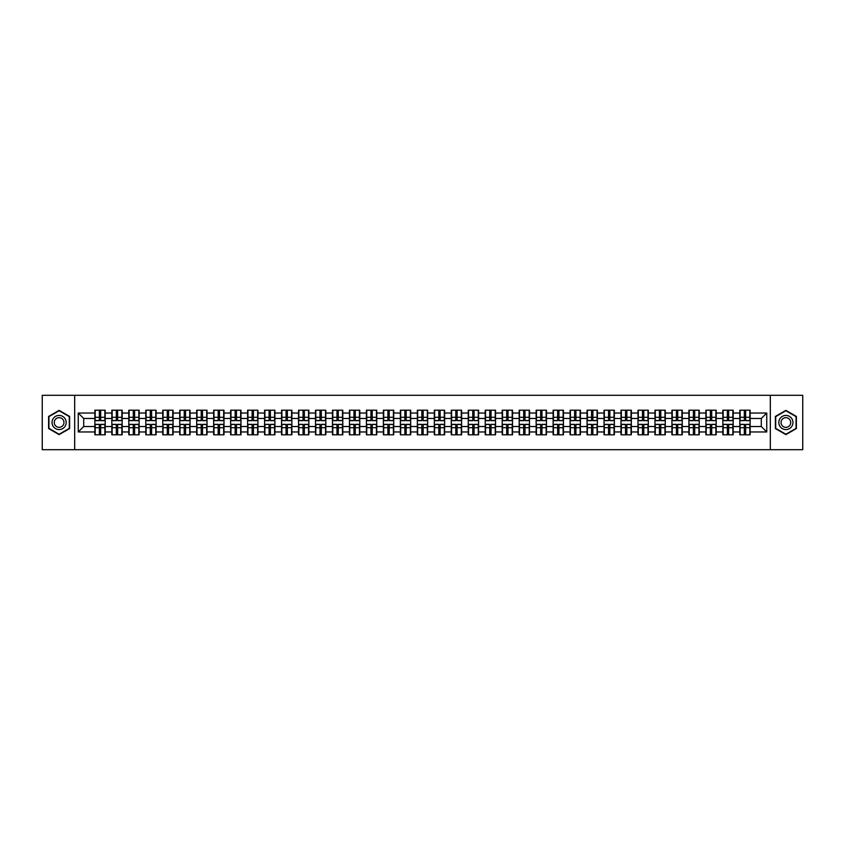 <?xml version="1.0" encoding="UTF-8"?>
<svg xmlns="http://www.w3.org/2000/svg" width="845" height="845" viewBox="0 0 845 845"><rect width="100%" height="100%" fill="white"/><g stroke="black" fill="none" stroke-linecap="round" stroke-linejoin="round"><path stroke-width="1.27" d="M770.323 449.698L802.75 449.698L802.75 395.302L770.323 395.302L770.323 449.698L74.677 449.698L74.677 395.302L42.25 395.302L42.25 449.698L74.677 449.698M770.323 395.302L74.677 395.302M761.303 426.524L761.303 418.476L750.149 418.476L750.149 426.524L761.303 426.524L766.742 431.964L766.742 413.036L750.149 413.036L750.149 410.205L739.808 410.205L739.808 418.476L733.175 418.476L733.175 426.524L739.808 426.524L739.808 418.476M766.742 431.964L750.149 431.964L750.149 434.795L739.808 434.795L739.808 431.964L733.175 431.964L733.175 434.795L722.834 434.795L722.834 431.964L716.201 431.964L716.201 434.795L705.86 434.795L705.86 431.964L699.227 431.964L699.227 434.795L688.897 434.795L688.897 431.964L682.253 431.964L682.253 434.795L671.923 434.795L671.923 431.964L665.279 431.964L665.279 434.795L654.949 434.795L654.949 431.964L648.316 431.964L648.316 434.795L637.975 434.795L637.975 431.964L631.342 431.964L631.342 434.795L621.001 434.795L621.001 431.964L614.368 431.964L614.368 434.795L604.027 434.795L604.027 431.964L597.394 431.964L597.394 434.795L587.053 434.795L587.053 431.964L580.42 431.964L580.42 434.795L570.09 434.795L570.09 431.964L563.446 431.964L563.446 434.795L553.116 434.795L553.116 431.964L546.472 431.964L546.472 434.795L536.142 434.795L536.142 431.964L529.498 431.964L529.498 434.795L519.168 434.795L519.168 431.964L512.535 431.964L512.535 434.795L502.194 434.795L502.194 431.964L495.561 431.964L495.561 434.795L485.22 434.795L485.22 431.964L478.587 431.964L478.587 434.795L468.246 434.795L468.246 431.964L461.613 431.964L461.613 434.795L451.272 434.795L451.272 431.964L444.639 431.964L444.639 434.795L434.309 434.795L434.309 431.964L427.665 431.964L427.665 434.795L417.335 434.795L417.335 431.964L410.691 431.964L410.691 434.795L400.361 434.795L400.361 431.964L393.728 431.964L393.728 434.795L383.387 434.795L383.387 431.964L376.754 431.964L376.754 434.795L366.413 434.795L366.413 431.964L359.78 431.964L359.78 434.795L349.439 434.795L349.439 431.964L342.806 431.964L342.806 434.795L332.465 434.795L332.465 431.964L325.832 431.964L325.832 434.795L315.502 434.795L315.502 431.964L308.858 431.964L308.858 434.795L298.528 434.795L298.528 431.964L291.884 431.964L291.884 434.795L281.554 434.795L281.554 431.964L274.91 431.964L274.91 434.795L264.58 434.795L264.58 431.964L257.947 431.964L257.947 434.795L247.606 434.795L247.606 431.964L240.973 431.964L240.973 434.795L230.632 434.795L230.632 431.964L223.999 431.964L223.999 434.795L213.658 434.795L213.658 431.964L207.025 431.964L207.025 434.795L196.684 434.795L196.684 431.964L190.051 431.964L190.051 434.795L179.721 434.795L179.721 431.964L173.077 431.964L173.077 434.795L162.747 434.795L162.747 431.964L156.103 431.964L156.103 434.795L145.773 434.795L145.773 431.964L139.14 431.964L139.14 434.795L128.799 434.795L128.799 431.964L122.166 431.964L122.166 434.795L111.825 434.795L111.825 431.964L105.192 431.964L105.192 434.795L94.851 434.795L94.851 431.964L78.258 431.964L78.258 413.036L94.851 413.036L94.851 418.476L83.697 418.476L83.697 426.524L94.851 426.524L94.851 418.476M739.808 413.036L733.175 413.036L733.175 410.205L722.834 410.205L722.834 413.036L716.201 413.036L716.201 410.205L705.86 410.205L705.86 413.036L699.227 413.036L699.227 410.205L688.897 410.205L688.897 413.036L682.253 413.036L682.253 410.205L671.923 410.205L671.923 413.036L665.279 413.036L665.279 410.205L654.949 410.205L654.949 413.036L648.316 413.036L648.316 410.205L637.975 410.205L637.975 413.036L631.342 413.036L631.342 410.205L621.001 410.205L621.001 413.036L614.368 413.036L614.368 410.205L604.027 410.205L604.027 413.036L597.394 413.036L597.394 410.205L587.053 410.205L587.053 413.036L580.42 413.036L580.42 410.205L570.09 410.205L570.09 413.036L563.446 413.036L563.446 410.205L553.116 410.205L553.116 413.036L546.472 413.036L546.472 410.205L536.142 410.205L536.142 413.036L529.498 413.036L529.498 410.205L519.168 410.205L519.168 413.036L512.535 413.036L512.535 410.205L502.194 410.205L502.194 413.036L495.561 413.036L495.561 410.205L485.22 410.205L485.22 413.036L478.587 413.036L478.587 410.205L468.246 410.205L468.246 413.036L461.613 413.036L461.613 410.205L451.272 410.205L451.272 413.036L444.639 413.036L444.639 410.205L434.309 410.205L434.309 413.036L427.665 413.036L427.665 410.205L417.335 410.205L417.335 413.036L410.691 413.036L410.691 410.205L400.361 410.205L400.361 413.036L393.728 413.036L393.728 410.205L383.387 410.205L383.387 413.036L376.754 413.036L376.754 410.205L366.413 410.205L366.413 413.036L359.78 413.036L359.78 410.205L349.439 410.205L349.439 413.036L342.806 413.036L342.806 410.205L332.465 410.205L332.465 413.036L325.832 413.036L325.832 410.205L315.502 410.205L315.502 413.036L308.858 413.036L308.858 410.205L298.528 410.205L298.528 413.036L291.884 413.036L291.884 410.205L281.554 410.205L281.554 413.036L274.91 413.036L274.91 410.205L264.58 410.205L264.58 413.036L257.947 413.036L257.947 410.205L247.606 410.205L247.606 413.036L240.973 413.036L240.973 410.205L230.632 410.205L230.632 413.036L223.999 413.036L223.999 410.205L213.658 410.205L213.658 413.036L207.025 413.036L207.025 410.205L196.684 410.205L196.684 413.036L190.051 413.036L190.051 410.205L179.721 410.205L179.721 413.036L173.077 413.036L173.077 410.205L162.747 410.205L162.747 413.036L156.103 413.036L156.103 410.205L145.773 410.205L145.773 413.036L139.14 413.036L139.14 410.205L128.799 410.205L128.799 413.036L122.166 413.036L122.166 410.205L111.825 410.205L111.825 413.036L105.192 413.036L105.192 410.205L94.851 410.205L94.851 413.036M739.808 426.524L739.808 431.964M733.175 426.524L733.175 431.964M733.175 413.036L733.175 418.476M716.201 426.524L722.834 426.524L722.834 418.476L716.201 418.476L716.201 431.964M722.834 426.524L722.834 431.964M722.834 413.036L722.834 418.476M716.201 413.036L716.201 418.476M699.227 426.524L705.86 426.524L705.86 418.476L699.227 418.476L699.227 431.964M705.86 426.524L705.86 431.964M705.86 413.036L705.86 418.476M699.227 413.036L699.227 418.476M682.253 426.524L688.897 426.524L688.897 418.476L682.253 418.476L682.253 431.964M688.897 426.524L688.897 431.964M688.897 413.036L688.897 418.476M682.253 413.036L682.253 418.476M665.279 426.524L671.923 426.524L671.923 418.476L665.279 418.476L665.279 431.964M671.923 426.524L671.923 431.964M671.923 413.036L671.923 418.476M665.279 413.036L665.279 418.476M648.316 426.524L654.949 426.524L654.949 418.476L648.316 418.476L648.316 431.964M654.949 426.524L654.949 431.964M654.949 413.036L654.949 418.476M648.316 413.036L648.316 418.476M631.342 426.524L637.975 426.524L637.975 418.476L631.342 418.476L631.342 431.964M637.975 426.524L637.975 431.964M637.975 413.036L637.975 418.476M631.342 413.036L631.342 418.476M614.368 426.524L621.001 426.524L621.001 418.476L614.368 418.476L614.368 431.964M621.001 426.524L621.001 431.964M621.001 413.036L621.001 418.476M614.368 413.036L614.368 418.476M597.394 426.524L604.027 426.524L604.027 418.476L597.394 418.476L597.394 431.964M604.027 426.524L604.027 431.964M604.027 413.036L604.027 418.476M597.394 413.036L597.394 418.476M580.42 426.524L587.053 426.524L587.053 418.476L580.42 418.476L580.42 431.964M587.053 426.524L587.053 431.964M587.053 413.036L587.053 418.476M580.42 413.036L580.42 418.476M563.446 426.524L570.09 426.524L570.09 418.476L563.446 418.476L563.446 431.964M570.09 426.524L570.09 431.964M570.09 413.036L570.09 418.476M563.446 413.036L563.446 418.476M546.472 426.524L553.116 426.524L553.116 418.476L546.472 418.476L546.472 431.964M553.116 426.524L553.116 431.964M553.116 413.036L553.116 418.476M546.472 413.036L546.472 418.476M529.498 426.524L536.142 426.524L536.142 418.476L529.498 418.476L529.498 431.964M536.142 426.524L536.142 431.964M536.142 413.036L536.142 418.476M529.498 413.036L529.498 418.476M512.535 426.524L519.168 426.524L519.168 418.476L512.535 418.476L512.535 431.964M519.168 426.524L519.168 431.964M519.168 413.036L519.168 418.476M512.535 413.036L512.535 418.476M495.561 426.524L502.194 426.524L502.194 418.476L495.561 418.476L495.561 431.964M502.194 426.524L502.194 431.964M502.194 413.036L502.194 418.476M495.561 413.036L495.561 418.476M478.587 426.524L485.22 426.524L485.22 418.476L478.587 418.476L478.587 431.964M485.22 426.524L485.22 431.964M485.22 413.036L485.22 418.476M478.587 413.036L478.587 418.476M461.613 426.524L468.246 426.524L468.246 418.476L461.613 418.476L461.613 431.964M468.246 426.524L468.246 431.964M468.246 413.036L468.246 418.476M461.613 413.036L461.613 418.476M444.639 426.524L451.272 426.524L451.272 418.476L444.639 418.476L444.639 431.964M451.272 426.524L451.272 431.964M451.272 413.036L451.272 418.476M444.639 413.036L444.639 418.476M427.665 426.524L434.309 426.524L434.309 418.476L427.665 418.476L427.665 431.964M434.309 426.524L434.309 431.964M434.309 413.036L434.309 418.476M427.665 413.036L427.665 418.476M410.691 426.524L417.335 426.524L417.335 418.476L410.691 418.476L410.691 431.964M417.335 426.524L417.335 431.964M417.335 413.036L417.335 418.476M410.691 413.036L410.691 418.476M393.728 426.524L400.361 426.524L400.361 418.476L393.728 418.476L393.728 431.964M400.361 426.524L400.361 431.964M400.361 413.036L400.361 418.476M393.728 413.036L393.728 418.476M376.754 426.524L383.387 426.524L383.387 418.476L376.754 418.476L376.754 431.964M383.387 426.524L383.387 431.964M383.387 413.036L383.387 418.476M376.754 413.036L376.754 418.476M359.78 426.524L366.413 426.524L366.413 418.476L359.78 418.476L359.78 431.964M366.413 426.524L366.413 431.964M366.413 413.036L366.413 418.476M359.78 413.036L359.78 418.476M342.806 426.524L349.439 426.524L349.439 418.476L342.806 418.476L342.806 431.964M349.439 426.524L349.439 431.964M349.439 413.036L349.439 418.476M342.806 413.036L342.806 418.476M325.832 426.524L332.465 426.524L332.465 418.476L325.832 418.476L325.832 431.964M332.465 426.524L332.465 431.964M332.465 413.036L332.465 418.476M325.832 413.036L325.832 418.476M308.858 426.524L315.502 426.524L315.502 418.476L308.858 418.476L308.858 431.964M315.502 426.524L315.502 431.964M315.502 413.036L315.502 418.476M308.858 413.036L308.858 418.476M291.884 426.524L298.528 426.524L298.528 418.476L291.884 418.476L291.884 431.964M298.528 426.524L298.528 431.964M298.528 413.036L298.528 418.476M291.884 413.036L291.884 418.476M274.91 426.524L281.554 426.524L281.554 418.476L274.91 418.476L274.91 431.964M281.554 426.524L281.554 431.964M281.554 413.036L281.554 418.476M274.91 413.036L274.91 418.476M257.947 426.524L264.58 426.524L264.58 418.476L257.947 418.476L257.947 431.964M264.58 426.524L264.58 431.964M264.58 413.036L264.58 418.476M257.947 413.036L257.947 418.476M240.973 426.524L247.606 426.524L247.606 418.476L240.973 418.476L240.973 431.964M247.606 426.524L247.606 431.964M247.606 413.036L247.606 418.476M240.973 413.036L240.973 418.476M223.999 426.524L230.632 426.524L230.632 418.476L223.999 418.476L223.999 431.964M230.632 426.524L230.632 431.964M230.632 413.036L230.632 418.476M223.999 413.036L223.999 418.476M207.025 426.524L213.658 426.524L213.658 418.476L207.025 418.476L207.025 431.964M213.658 426.524L213.658 431.964M213.658 413.036L213.658 418.476M207.025 413.036L207.025 418.476M190.051 426.524L196.684 426.524L196.684 418.476L190.051 418.476L190.051 431.964M196.684 426.524L196.684 431.964M196.684 413.036L196.684 418.476M190.051 413.036L190.051 418.476M173.077 426.524L179.721 426.524L179.721 418.476L173.077 418.476L173.077 431.964M179.721 426.524L179.721 431.964M179.721 413.036L179.721 418.476M173.077 413.036L173.077 418.476M156.103 426.524L162.747 426.524L162.747 418.476L156.103 418.476L156.103 431.964M162.747 426.524L162.747 431.964M162.747 413.036L162.747 418.476M156.103 413.036L156.103 418.476M139.14 426.524L145.773 426.524L145.773 418.476L139.14 418.476L139.14 431.964M145.773 426.524L145.773 431.964M145.773 413.036L145.773 418.476M139.14 413.036L139.14 418.476M122.166 426.524L128.799 426.524L128.799 418.476L122.166 418.476L122.166 431.964M128.799 426.524L128.799 431.964M128.799 413.036L128.799 418.476M122.166 413.036L122.166 418.476M105.192 426.524L111.825 426.524L111.825 418.476L105.192 418.476L105.192 431.964M111.825 426.524L111.825 431.964M111.825 413.036L111.825 418.476M105.192 413.036L105.192 418.476M94.851 426.524L94.851 431.964M83.697 426.524L78.258 431.964M78.258 413.036L83.697 418.476M750.149 426.524L750.149 431.964M750.149 413.036L750.149 418.476M766.742 413.036L761.303 418.476M59.118 410.374L48.619 416.437L48.619 428.563L59.118 434.626L69.617 428.563L69.617 416.437L59.118 410.374M775.383 428.563L785.882 434.626L796.381 428.563L796.381 416.437L785.882 410.374L775.383 416.437L775.383 428.563M104.864 410.205L104.864 420.652L100.671 420.652L100.671 410.205M99.372 410.205L99.372 420.652L95.179 420.652L95.179 410.205M99.372 411.621L100.671 411.621M100.671 415.645L99.372 415.645M95.179 434.795L95.179 424.348L99.372 424.348L99.372 434.795M100.671 434.795L100.671 424.348L104.864 424.348L104.864 434.795M100.671 433.379L99.372 433.379M99.372 429.355L100.671 429.355M59.118 415.423A7.077 7.077 0 0 0 52.041 422.5A7.077 7.077 0 0 0 59.118 429.577A7.077 7.077 0 0 0 66.185 422.5A7.077 7.077 0 0 0 59.118 415.423M59.118 417.662A4.838 4.838 0 0 0 54.27 422.5A4.838 4.838 0 0 0 59.118 427.338A4.838 4.838 0 0 0 63.956 422.5A4.838 4.838 0 0 0 59.118 417.662M69.29 428.373L59.118 434.245L48.936 428.373L48.936 416.627L59.118 410.754L69.29 416.627L69.29 428.373M792.008 418.962A7.077 7.077 0 0 0 782.354 416.374A7.077 7.077 0 0 0 779.766 426.038A7.077 7.077 0 0 0 789.42 428.626A7.077 7.077 0 0 0 792.008 418.962M790.075 420.081A4.838 4.838 0 0 0 783.463 418.307A4.838 4.838 0 0 0 781.688 424.919A4.838 4.838 0 0 0 788.311 426.693A4.838 4.838 0 0 0 790.075 420.081M785.882 434.245L775.71 428.373L775.71 416.627L785.882 410.754L796.064 416.627L796.064 428.373L785.882 434.245M121.838 410.205L121.838 420.652L117.645 420.652L117.645 410.205M116.346 410.205L116.346 420.652L112.153 420.652L112.153 410.205M116.346 411.621L117.645 411.621M117.645 415.645L116.346 415.645M138.812 410.205L138.812 420.652L134.619 420.652L134.619 410.205M133.309 410.205L133.309 420.652L129.127 420.652L129.127 410.205M133.309 411.621L134.619 411.621M134.619 415.645L133.309 415.645M155.776 410.205L155.776 420.652L151.593 420.652L151.593 410.205M150.283 410.205L150.283 420.652L146.1 420.652L146.1 410.205M150.283 411.621L151.593 411.621M151.593 415.645L150.283 415.645M172.75 410.205L172.75 420.652L168.567 420.652L168.567 410.205M167.257 410.205L167.257 420.652L163.074 420.652L163.074 410.205M167.257 411.621L168.567 411.621M168.567 415.645L167.257 415.645M189.724 410.205L189.724 420.652L185.541 420.652L185.541 410.205M184.231 410.205L184.231 420.652L180.038 420.652L180.038 410.205M184.231 411.621L185.541 411.621M185.541 415.645L184.231 415.645M112.153 434.795L112.153 424.348L116.346 424.348L116.346 434.795M117.645 434.795L117.645 424.348L121.838 424.348L121.838 434.795M117.645 433.379L116.346 433.379M116.346 429.355L117.645 429.355M129.127 434.795L129.127 424.348L133.309 424.348L133.309 434.795M134.619 434.795L134.619 424.348L138.812 424.348L138.812 434.795M134.619 433.379L133.309 433.379M133.309 429.355L134.619 429.355M146.1 434.795L146.1 424.348L150.283 424.348L150.283 434.795M151.593 434.795L151.593 424.348L155.776 424.348L155.776 434.795M151.593 433.379L150.283 433.379M150.283 429.355L151.593 429.355M163.074 434.795L163.074 424.348L167.257 424.348L167.257 434.795M168.567 434.795L168.567 424.348L172.75 424.348L172.75 434.795M168.567 433.379L167.257 433.379M167.257 429.355L168.567 429.355M180.038 434.795L180.038 424.348L184.231 424.348L184.231 434.795M185.541 434.795L185.541 424.348L189.724 424.348L189.724 434.795M185.541 433.379L184.231 433.379M184.231 429.355L185.541 429.355M206.698 410.205L206.698 420.652L202.515 420.652L202.515 410.205M201.205 410.205L201.205 420.652L197.012 420.652L197.012 410.205M201.205 411.621L202.515 411.621M202.515 415.645L201.205 415.645M197.012 434.795L197.012 424.348L201.205 424.348L201.205 434.795M202.515 434.795L202.515 424.348L206.698 424.348L206.698 434.795M202.515 433.379L201.205 433.379M201.205 429.355L202.515 429.355M223.671 410.205L223.671 420.652L219.478 420.652L219.478 410.205M218.179 410.205L218.179 420.652L213.986 420.652L213.986 410.205M218.179 411.621L219.478 411.621M219.478 415.645L218.179 415.645M213.986 434.795L213.986 424.348L218.179 424.348L218.179 434.795M219.478 434.795L219.478 424.348L223.671 424.348L223.671 434.795M219.478 433.379L218.179 433.379M218.179 429.355L219.478 429.355M240.645 410.205L240.645 420.652L236.452 420.652L236.452 410.205M235.153 410.205L235.153 420.652L230.96 420.652L230.96 410.205M235.153 411.621L236.452 411.621M236.452 415.645L235.153 415.645M230.96 434.795L230.96 424.348L235.153 424.348L235.153 434.795M236.452 434.795L236.452 424.348L240.645 424.348L240.645 434.795M236.452 433.379L235.153 433.379M235.153 429.355L236.452 429.355M257.619 410.205L257.619 420.652L253.426 420.652L253.426 410.205M252.127 410.205L252.127 420.652L247.934 420.652L247.934 410.205M252.127 411.621L253.426 411.621M253.426 415.645L252.127 415.645M247.934 434.795L247.934 424.348L252.127 424.348L252.127 434.795M253.426 434.795L253.426 424.348L257.619 424.348L257.619 434.795M253.426 433.379L252.127 433.379M252.127 429.355L253.426 429.355M274.593 410.205L274.593 420.652L270.4 420.652L270.4 410.205M269.09 410.205L269.09 420.652L264.907 420.652L264.907 410.205M269.09 411.621L270.4 411.621M270.4 415.645L269.09 415.645M264.907 434.795L264.907 424.348L269.09 424.348L269.09 434.795M270.4 434.795L270.4 424.348L274.593 424.348L274.593 434.795M270.4 433.379L269.09 433.379M269.09 429.355L270.4 429.355M291.557 410.205L291.557 420.652L287.374 420.652L287.374 410.205M286.064 410.205L286.064 420.652L281.881 420.652L281.881 410.205M286.064 411.621L287.374 411.621M287.374 415.645L286.064 415.645M281.881 434.795L281.881 424.348L286.064 424.348L286.064 434.795M287.374 434.795L287.374 424.348L291.557 424.348L291.557 434.795M287.374 433.379L286.064 433.379M286.064 429.355L287.374 429.355M308.531 410.205L308.531 420.652L304.348 420.652L304.348 410.205M303.038 410.205L303.038 420.652L298.855 420.652L298.855 410.205M303.038 411.621L304.348 411.621M304.348 415.645L303.038 415.645M298.855 434.795L298.855 424.348L303.038 424.348L303.038 434.795M304.348 434.795L304.348 424.348L308.531 424.348L308.531 434.795M304.348 433.379L303.038 433.379M303.038 429.355L304.348 429.355M325.505 410.205L325.505 420.652L321.322 420.652L321.322 410.205M320.012 410.205L320.012 420.652L315.819 420.652L315.819 410.205M320.012 411.621L321.322 411.621M321.322 415.645L320.012 415.645M315.819 434.795L315.819 424.348L320.012 424.348L320.012 434.795M321.322 434.795L321.322 424.348L325.505 424.348L325.505 434.795M321.322 433.379L320.012 433.379M320.012 429.355L321.322 429.355M342.478 410.205L342.478 420.652L338.285 420.652L338.285 410.205M336.986 410.205L336.986 420.652L332.793 420.652L332.793 410.205M336.986 411.621L338.285 411.621M338.285 415.645L336.986 415.645M332.793 434.795L332.793 424.348L336.986 424.348L336.986 434.795M338.285 434.795L338.285 424.348L342.478 424.348L342.478 434.795M338.285 433.379L336.986 433.379M336.986 429.355L338.285 429.355M359.452 410.205L359.452 420.652L355.259 420.652L355.259 410.205M353.96 410.205L353.96 420.652L349.767 420.652L349.767 410.205M353.96 411.621L355.259 411.621M355.259 415.645L353.96 415.645M349.767 434.795L349.767 424.348L353.96 424.348L353.96 434.795M355.259 434.795L355.259 424.348L359.452 424.348L359.452 434.795M355.259 433.379L353.96 433.379M353.96 429.355L355.259 429.355M376.426 410.205L376.426 420.652L372.233 420.652L372.233 410.205M370.934 410.205L370.934 420.652L366.741 420.652L366.741 410.205M370.934 411.621L372.233 411.621M372.233 415.645L370.934 415.645M366.741 434.795L366.741 424.348L370.934 424.348L370.934 434.795M372.233 434.795L372.233 424.348L376.426 424.348L376.426 434.795M372.233 433.379L370.934 433.379M370.934 429.355L372.233 429.355M393.4 410.205L393.4 420.652L389.207 420.652L389.207 410.205M387.897 410.205L387.897 420.652L383.714 420.652L383.714 410.205M387.897 411.621L389.207 411.621M389.207 415.645L387.897 415.645M383.714 434.795L383.714 424.348L387.897 424.348L387.897 434.795M389.207 434.795L389.207 424.348L393.4 424.348L393.4 434.795M389.207 433.379L387.897 433.379M387.897 429.355L389.207 429.355M410.374 410.205L410.374 420.652L406.181 420.652L406.181 410.205M404.871 410.205L404.871 420.652L400.688 420.652L400.688 410.205M404.871 411.621L406.181 411.621M406.181 415.645L404.871 415.645M400.688 434.795L400.688 424.348L404.871 424.348L404.871 434.795M406.181 434.795L406.181 424.348L410.374 424.348L410.374 434.795M406.181 433.379L404.871 433.379M404.871 429.355L406.181 429.355M427.338 410.205L427.338 420.652L423.155 420.652L423.155 410.205M421.845 410.205L421.845 420.652L417.662 420.652L417.662 410.205M421.845 411.621L423.155 411.621M423.155 415.645L421.845 415.645M417.662 434.795L417.662 424.348L421.845 424.348L421.845 434.795M423.155 434.795L423.155 424.348L427.338 424.348L427.338 434.795M423.155 433.379L421.845 433.379M421.845 429.355L423.155 429.355M444.312 410.205L444.312 420.652L440.129 420.652L440.129 410.205M438.819 410.205L438.819 420.652L434.626 420.652L434.626 410.205M438.819 411.621L440.129 411.621M440.129 415.645L438.819 415.645M434.626 434.795L434.626 424.348L438.819 424.348L438.819 434.795M440.129 434.795L440.129 424.348L444.312 424.348L444.312 434.795M440.129 433.379L438.819 433.379M438.819 429.355L440.129 429.355M461.286 410.205L461.286 420.652L457.103 420.652L457.103 410.205M455.793 410.205L455.793 420.652L451.6 420.652L451.6 410.205M455.793 411.621L457.103 411.621M457.103 415.645L455.793 415.645M451.6 434.795L451.6 424.348L455.793 424.348L455.793 434.795M457.103 434.795L457.103 424.348L461.286 424.348L461.286 434.795M457.103 433.379L455.793 433.379M455.793 429.355L457.103 429.355M478.259 410.205L478.259 420.652L474.066 420.652L474.066 410.205M472.767 410.205L472.767 420.652L468.574 420.652L468.574 410.205M472.767 411.621L474.066 411.621M474.066 415.645L472.767 415.645M468.574 434.795L468.574 424.348L472.767 424.348L472.767 434.795M474.066 434.795L474.066 424.348L478.259 424.348L478.259 434.795M474.066 433.379L472.767 433.379M472.767 429.355L474.066 429.355M495.233 410.205L495.233 420.652L491.04 420.652L491.04 410.205M489.741 410.205L489.741 420.652L485.548 420.652L485.548 410.205M489.741 411.621L491.04 411.621M491.04 415.645L489.741 415.645M485.548 434.795L485.548 424.348L489.741 424.348L489.741 434.795M491.04 434.795L491.04 424.348L495.233 424.348L495.233 434.795M491.04 433.379L489.741 433.379M489.741 429.355L491.04 429.355M512.207 410.205L512.207 420.652L508.014 420.652L508.014 410.205M506.715 410.205L506.715 420.652L502.521 420.652L502.521 410.205M506.715 411.621L508.014 411.621M508.014 415.645L506.715 415.645M502.521 434.795L502.521 424.348L506.715 424.348L506.715 434.795M508.014 434.795L508.014 424.348L512.207 424.348L512.207 434.795M508.014 433.379L506.715 433.379M506.715 429.355L508.014 429.355M529.181 410.205L529.181 420.652L524.988 420.652L524.988 410.205M523.678 410.205L523.678 420.652L519.495 420.652L519.495 410.205M523.678 411.621L524.988 411.621M524.988 415.645L523.678 415.645M519.495 434.795L519.495 424.348L523.678 424.348L523.678 434.795M524.988 434.795L524.988 424.348L529.181 424.348L529.181 434.795M524.988 433.379L523.678 433.379M523.678 429.355L524.988 429.355M546.145 410.205L546.145 420.652L541.962 420.652L541.962 410.205M540.652 410.205L540.652 420.652L536.469 420.652L536.469 410.205M540.652 411.621L541.962 411.621M541.962 415.645L540.652 415.645M536.469 434.795L536.469 424.348L540.652 424.348L540.652 434.795M541.962 434.795L541.962 424.348L546.145 424.348L546.145 434.795M541.962 433.379L540.652 433.379M540.652 429.355L541.962 429.355M563.119 410.205L563.119 420.652L558.936 420.652L558.936 410.205M557.626 410.205L557.626 420.652L553.443 420.652L553.443 410.205M557.626 411.621L558.936 411.621M558.936 415.645L557.626 415.645M553.443 434.795L553.443 424.348L557.626 424.348L557.626 434.795M558.936 434.795L558.936 424.348L563.119 424.348L563.119 434.795M558.936 433.379L557.626 433.379M557.626 429.355L558.936 429.355M580.092 410.205L580.092 420.652L575.91 420.652L575.91 410.205M574.6 410.205L574.6 420.652L570.407 420.652L570.407 410.205M574.6 411.621L575.91 411.621M575.91 415.645L574.6 415.645M570.407 434.795L570.407 424.348L574.6 424.348L574.6 434.795M575.91 434.795L575.91 424.348L580.092 424.348L580.092 434.795M575.91 433.379L574.6 433.379M574.6 429.355L575.91 429.355M597.066 410.205L597.066 420.652L592.873 420.652L592.873 410.205M591.574 410.205L591.574 420.652L587.381 420.652L587.381 410.205M591.574 411.621L592.873 411.621M592.873 415.645L591.574 415.645M587.381 434.795L587.381 424.348L591.574 424.348L591.574 434.795M592.873 434.795L592.873 424.348L597.066 424.348L597.066 434.795M592.873 433.379L591.574 433.379M591.574 429.355L592.873 429.355M614.04 410.205L614.04 420.652L609.847 420.652L609.847 410.205M608.548 410.205L608.548 420.652L604.355 420.652L604.355 410.205M608.548 411.621L609.847 411.621M609.847 415.645L608.548 415.645M604.355 434.795L604.355 424.348L608.548 424.348L608.548 434.795M609.847 434.795L609.847 424.348L614.04 424.348L614.04 434.795M609.847 433.379L608.548 433.379M608.548 429.355L609.847 429.355M631.014 410.205L631.014 420.652L626.821 420.652L626.821 410.205M625.522 410.205L625.522 420.652L621.328 420.652L621.328 410.205M625.522 411.621L626.821 411.621M626.821 415.645L625.522 415.645M621.328 434.795L621.328 424.348L625.522 424.348L625.522 434.795M626.821 434.795L626.821 424.348L631.014 424.348L631.014 434.795M626.821 433.379L625.522 433.379M625.522 429.355L626.821 429.355M647.988 410.205L647.988 420.652L643.795 420.652L643.795 410.205M642.485 410.205L642.485 420.652L638.302 420.652L638.302 410.205M642.485 411.621L643.795 411.621M643.795 415.645L642.485 415.645M638.302 434.795L638.302 424.348L642.485 424.348L642.485 434.795M643.795 434.795L643.795 424.348L647.988 424.348L647.988 434.795M643.795 433.379L642.485 433.379M642.485 429.355L643.795 429.355M664.962 410.205L664.962 420.652L660.769 420.652L660.769 410.205M659.459 410.205L659.459 420.652L655.276 420.652L655.276 410.205M659.459 411.621L660.769 411.621M660.769 415.645L659.459 415.645M655.276 434.795L655.276 424.348L659.459 424.348L659.459 434.795M660.769 434.795L660.769 424.348L664.962 424.348L664.962 434.795M660.769 433.379L659.459 433.379M659.459 429.355L660.769 429.355M681.926 410.205L681.926 420.652L677.743 420.652L677.743 410.205M676.433 410.205L676.433 420.652L672.25 420.652L672.25 410.205M676.433 411.621L677.743 411.621M677.743 415.645L676.433 415.645M672.25 434.795L672.25 424.348L676.433 424.348L676.433 434.795M677.743 434.795L677.743 424.348L681.926 424.348L681.926 434.795M677.743 433.379L676.433 433.379M676.433 429.355L677.743 429.355M698.899 410.205L698.899 420.652L694.717 420.652L694.717 410.205M693.407 410.205L693.407 420.652L689.224 420.652L689.224 410.205M693.407 411.621L694.717 411.621M694.717 415.645L693.407 415.645M689.224 434.795L689.224 424.348L693.407 424.348L693.407 434.795M694.717 434.795L694.717 424.348L698.899 424.348L698.899 434.795M694.717 433.379L693.407 433.379M693.407 429.355L694.717 429.355M715.873 410.205L715.873 420.652L711.691 420.652L711.691 410.205M710.381 410.205L710.381 420.652L706.188 420.652L706.188 410.205M710.381 411.621L711.691 411.621M711.691 415.645L710.381 415.645M706.188 434.795L706.188 424.348L710.381 424.348L710.381 434.795M711.691 434.795L711.691 424.348L715.873 424.348L715.873 434.795M711.691 433.379L710.381 433.379M710.381 429.355L711.691 429.355M732.847 410.205L732.847 420.652L728.654 420.652L728.654 410.205M727.355 410.205L727.355 420.652L723.162 420.652L723.162 410.205M727.355 411.621L728.654 411.621M728.654 415.645L727.355 415.645M723.162 434.795L723.162 424.348L727.355 424.348L727.355 434.795M728.654 434.795L728.654 424.348L732.847 424.348L732.847 434.795M728.654 433.379L727.355 433.379M727.355 429.355L728.654 429.355M749.821 410.205L749.821 420.652L745.628 420.652L745.628 410.205M744.329 410.205L744.329 420.652L740.135 420.652L740.135 410.205M744.329 411.621L745.628 411.621M745.628 415.645L744.329 415.645M740.135 434.795L740.135 424.348L744.329 424.348L744.329 434.795M745.628 434.795L745.628 424.348L749.821 424.348L749.821 434.795M745.628 433.379L744.329 433.379M744.329 429.355L745.628 429.355M99.372 417.293L95.179 417.293M99.372 420.514L95.179 420.514M104.864 417.293L100.671 417.293M104.864 420.514L100.671 420.514M100.671 427.707L104.864 427.707M100.671 424.486L104.864 424.486M95.179 427.707L99.372 427.707M95.179 424.486L99.372 424.486M116.346 417.293L112.153 417.293M116.346 420.514L112.153 420.514M121.838 417.293L117.645 417.293M121.838 420.514L117.645 420.514M133.309 417.293L129.127 417.293M133.309 420.514L129.127 420.514M138.812 417.293L134.619 417.293M138.812 420.514L134.619 420.514M150.283 417.293L146.1 417.293M150.283 420.514L146.1 420.514M155.776 417.293L151.593 417.293M155.776 420.514L151.593 420.514M167.257 417.293L163.074 417.293M167.257 420.514L163.074 420.514M172.75 417.293L168.567 417.293M172.75 420.514L168.567 420.514M184.231 417.293L180.038 417.293M184.231 420.514L180.038 420.514M189.724 417.293L185.541 417.293M189.724 420.514L185.541 420.514M117.645 427.707L121.838 427.707M117.645 424.486L121.838 424.486M112.153 427.707L116.346 427.707M112.153 424.486L116.346 424.486M134.619 427.707L138.812 427.707M134.619 424.486L138.812 424.486M129.127 427.707L133.309 427.707M129.127 424.486L133.309 424.486M151.593 427.707L155.776 427.707M151.593 424.486L155.776 424.486M146.1 427.707L150.283 427.707M146.1 424.486L150.283 424.486M168.567 427.707L172.75 427.707M168.567 424.486L172.75 424.486M163.074 427.707L167.257 427.707M163.074 424.486L167.257 424.486M185.541 427.707L189.724 427.707M185.541 424.486L189.724 424.486M180.038 427.707L184.231 427.707M180.038 424.486L184.231 424.486M201.205 417.293L197.012 417.293M201.205 420.514L197.012 420.514M206.698 417.293L202.515 417.293M206.698 420.514L202.515 420.514M202.515 427.707L206.698 427.707M202.515 424.486L206.698 424.486M197.012 427.707L201.205 427.707M197.012 424.486L201.205 424.486M218.179 417.293L213.986 417.293M218.179 420.514L213.986 420.514M223.671 417.293L219.478 417.293M223.671 420.514L219.478 420.514M219.478 427.707L223.671 427.707M219.478 424.486L223.671 424.486M213.986 427.707L218.179 427.707M213.986 424.486L218.179 424.486M235.153 417.293L230.96 417.293M235.153 420.514L230.96 420.514M240.645 417.293L236.452 417.293M240.645 420.514L236.452 420.514M236.452 427.707L240.645 427.707M236.452 424.486L240.645 424.486M230.96 427.707L235.153 427.707M230.96 424.486L235.153 424.486M252.127 417.293L247.934 417.293M252.127 420.514L247.934 420.514M257.619 417.293L253.426 417.293M257.619 420.514L253.426 420.514M253.426 427.707L257.619 427.707M253.426 424.486L257.619 424.486M247.934 427.707L252.127 427.707M247.934 424.486L252.127 424.486M269.09 417.293L264.907 417.293M269.09 420.514L264.907 420.514M274.593 417.293L270.4 417.293M274.593 420.514L270.4 420.514M270.4 427.707L274.593 427.707M270.4 424.486L274.593 424.486M264.907 427.707L269.09 427.707M264.907 424.486L269.09 424.486M286.064 417.293L281.881 417.293M286.064 420.514L281.881 420.514M291.557 417.293L287.374 417.293M291.557 420.514L287.374 420.514M287.374 427.707L291.557 427.707M287.374 424.486L291.557 424.486M281.881 427.707L286.064 427.707M281.881 424.486L286.064 424.486M303.038 417.293L298.855 417.293M303.038 420.514L298.855 420.514M308.531 417.293L304.348 417.293M308.531 420.514L304.348 420.514M304.348 427.707L308.531 427.707M304.348 424.486L308.531 424.486M298.855 427.707L303.038 427.707M298.855 424.486L303.038 424.486M320.012 417.293L315.819 417.293M320.012 420.514L315.819 420.514M325.505 417.293L321.322 417.293M325.505 420.514L321.322 420.514M321.322 427.707L325.505 427.707M321.322 424.486L325.505 424.486M315.819 427.707L320.012 427.707M315.819 424.486L320.012 424.486M336.986 417.293L332.793 417.293M336.986 420.514L332.793 420.514M342.478 417.293L338.285 417.293M342.478 420.514L338.285 420.514M338.285 427.707L342.478 427.707M338.285 424.486L342.478 424.486M332.793 427.707L336.986 427.707M332.793 424.486L336.986 424.486M353.96 417.293L349.767 417.293M353.96 420.514L349.767 420.514M359.452 417.293L355.259 417.293M359.452 420.514L355.259 420.514M355.259 427.707L359.452 427.707M355.259 424.486L359.452 424.486M349.767 427.707L353.96 427.707M349.767 424.486L353.96 424.486M370.934 417.293L366.741 417.293M370.934 420.514L366.741 420.514M376.426 417.293L372.233 417.293M376.426 420.514L372.233 420.514M372.233 427.707L376.426 427.707M372.233 424.486L376.426 424.486M366.741 427.707L370.934 427.707M366.741 424.486L370.934 424.486M387.897 417.293L383.714 417.293M387.897 420.514L383.714 420.514M393.4 417.293L389.207 417.293M393.4 420.514L389.207 420.514M389.207 427.707L393.4 427.707M389.207 424.486L393.4 424.486M383.714 427.707L387.897 427.707M383.714 424.486L387.897 424.486M404.871 417.293L400.688 417.293M404.871 420.514L400.688 420.514M410.374 417.293L406.181 417.293M410.374 420.514L406.181 420.514M406.181 427.707L410.374 427.707M406.181 424.486L410.374 424.486M400.688 427.707L404.871 427.707M400.688 424.486L404.871 424.486M421.845 417.293L417.662 417.293M421.845 420.514L417.662 420.514M427.338 417.293L423.155 417.293M427.338 420.514L423.155 420.514M423.155 427.707L427.338 427.707M423.155 424.486L427.338 424.486M417.662 427.707L421.845 427.707M417.662 424.486L421.845 424.486M438.819 417.293L434.626 417.293M438.819 420.514L434.626 420.514M444.312 417.293L440.129 417.293M444.312 420.514L440.129 420.514M440.129 427.707L444.312 427.707M440.129 424.486L444.312 424.486M434.626 427.707L438.819 427.707M434.626 424.486L438.819 424.486M455.793 417.293L451.6 417.293M455.793 420.514L451.6 420.514M461.286 417.293L457.103 417.293M461.286 420.514L457.103 420.514M457.103 427.707L461.286 427.707M457.103 424.486L461.286 424.486M451.6 427.707L455.793 427.707M451.6 424.486L455.793 424.486M472.767 417.293L468.574 417.293M472.767 420.514L468.574 420.514M478.259 417.293L474.066 417.293M478.259 420.514L474.066 420.514M474.066 427.707L478.259 427.707M474.066 424.486L478.259 424.486M468.574 427.707L472.767 427.707M468.574 424.486L472.767 424.486M489.741 417.293L485.548 417.293M489.741 420.514L485.548 420.514M495.233 417.293L491.04 417.293M495.233 420.514L491.04 420.514M491.04 427.707L495.233 427.707M491.04 424.486L495.233 424.486M485.548 427.707L489.741 427.707M485.548 424.486L489.741 424.486M506.715 417.293L502.521 417.293M506.715 420.514L502.521 420.514M512.207 417.293L508.014 417.293M512.207 420.514L508.014 420.514M508.014 427.707L512.207 427.707M508.014 424.486L512.207 424.486M502.521 427.707L506.715 427.707M502.521 424.486L506.715 424.486M523.678 417.293L519.495 417.293M523.678 420.514L519.495 420.514M529.181 417.293L524.988 417.293M529.181 420.514L524.988 420.514M524.988 427.707L529.181 427.707M524.988 424.486L529.181 424.486M519.495 427.707L523.678 427.707M519.495 424.486L523.678 424.486M540.652 417.293L536.469 417.293M540.652 420.514L536.469 420.514M546.145 417.293L541.962 417.293M546.145 420.514L541.962 420.514M541.962 427.707L546.145 427.707M541.962 424.486L546.145 424.486M536.469 427.707L540.652 427.707M536.469 424.486L540.652 424.486M557.626 417.293L553.443 417.293M557.626 420.514L553.443 420.514M563.119 417.293L558.936 417.293M563.119 420.514L558.936 420.514M558.936 427.707L563.119 427.707M558.936 424.486L563.119 424.486M553.443 427.707L557.626 427.707M553.443 424.486L557.626 424.486M574.6 417.293L570.407 417.293M574.6 420.514L570.407 420.514M580.092 417.293L575.91 417.293M580.092 420.514L575.91 420.514M575.91 427.707L580.092 427.707M575.91 424.486L580.092 424.486M570.407 427.707L574.6 427.707M570.407 424.486L574.6 424.486M591.574 417.293L587.381 417.293M591.574 420.514L587.381 420.514M597.066 417.293L592.873 417.293M597.066 420.514L592.873 420.514M592.873 427.707L597.066 427.707M592.873 424.486L597.066 424.486M587.381 427.707L591.574 427.707M587.381 424.486L591.574 424.486M608.548 417.293L604.355 417.293M608.548 420.514L604.355 420.514M614.04 417.293L609.847 417.293M614.04 420.514L609.847 420.514M609.847 427.707L614.04 427.707M609.847 424.486L614.04 424.486M604.355 427.707L608.548 427.707M604.355 424.486L608.548 424.486M625.522 417.293L621.328 417.293M625.522 420.514L621.328 420.514M631.014 417.293L626.821 417.293M631.014 420.514L626.821 420.514M626.821 427.707L631.014 427.707M626.821 424.486L631.014 424.486M621.328 427.707L625.522 427.707M621.328 424.486L625.522 424.486M642.485 417.293L638.302 417.293M642.485 420.514L638.302 420.514M647.988 417.293L643.795 417.293M647.988 420.514L643.795 420.514M643.795 427.707L647.988 427.707M643.795 424.486L647.988 424.486M638.302 427.707L642.485 427.707M638.302 424.486L642.485 424.486M659.459 417.293L655.276 417.293M659.459 420.514L655.276 420.514M664.962 417.293L660.769 417.293M664.962 420.514L660.769 420.514M660.769 427.707L664.962 427.707M660.769 424.486L664.962 424.486M655.276 427.707L659.459 427.707M655.276 424.486L659.459 424.486M676.433 417.293L672.25 417.293M676.433 420.514L672.25 420.514M681.926 417.293L677.743 417.293M681.926 420.514L677.743 420.514M677.743 427.707L681.926 427.707M677.743 424.486L681.926 424.486M672.25 427.707L676.433 427.707M672.25 424.486L676.433 424.486M693.407 417.293L689.224 417.293M693.407 420.514L689.224 420.514M698.899 417.293L694.717 417.293M698.899 420.514L694.717 420.514M694.717 427.707L698.899 427.707M694.717 424.486L698.899 424.486M689.224 427.707L693.407 427.707M689.224 424.486L693.407 424.486M710.381 417.293L706.188 417.293M710.381 420.514L706.188 420.514M715.873 417.293L711.691 417.293M715.873 420.514L711.691 420.514M711.691 427.707L715.873 427.707M711.691 424.486L715.873 424.486M706.188 427.707L710.381 427.707M706.188 424.486L710.381 424.486M727.355 417.293L723.162 417.293M727.355 420.514L723.162 420.514M732.847 417.293L728.654 417.293M732.847 420.514L728.654 420.514M728.654 427.707L732.847 427.707M728.654 424.486L732.847 424.486M723.162 427.707L727.355 427.707M723.162 424.486L727.355 424.486M744.329 417.293L740.135 417.293M744.329 420.514L740.135 420.514M749.821 417.293L745.628 417.293M749.821 420.514L745.628 420.514M745.628 427.707L749.821 427.707M745.628 424.486L749.821 424.486M740.135 427.707L744.329 427.707M740.135 424.486L744.329 424.486"/></g></svg>
